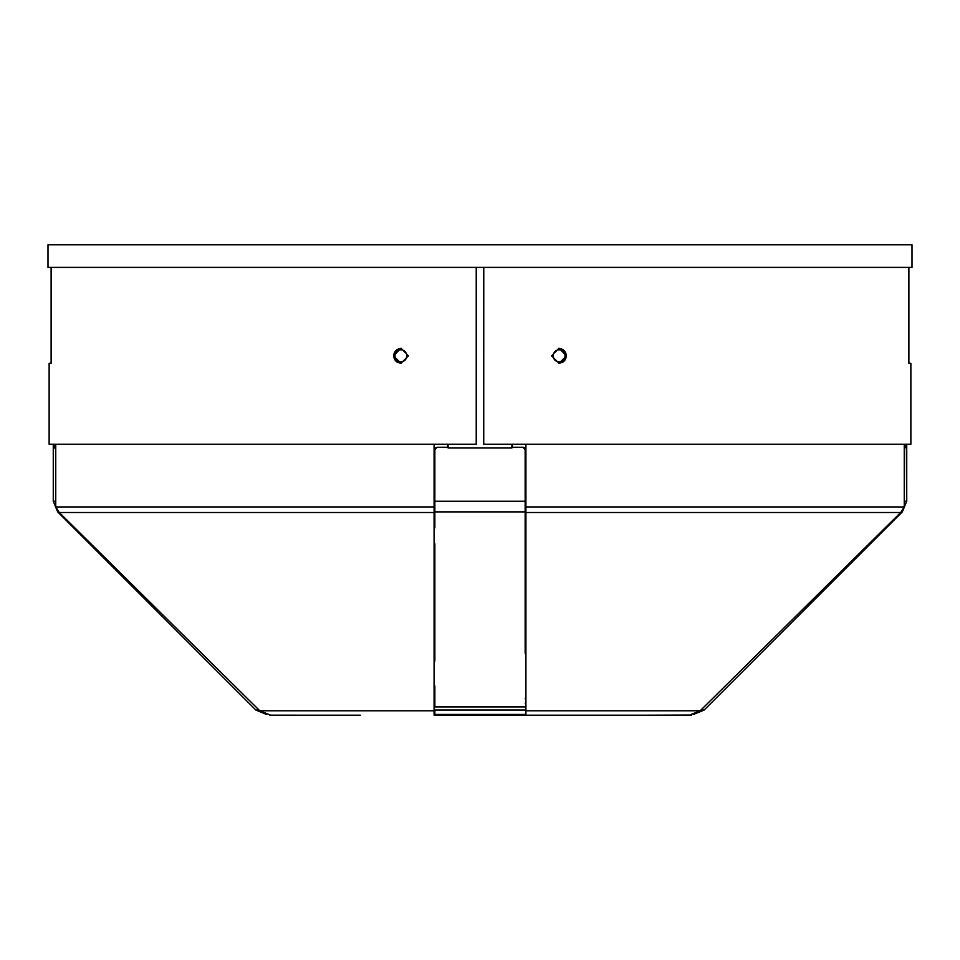 <?xml version="1.0" encoding="UTF-8"?>
<svg xmlns="http://www.w3.org/2000/svg" width="960" height="960" viewBox="0 0 960 960"><rect width="100%" height="100%" fill="white"/><g stroke="black" fill="none" stroke-linecap="round" stroke-linejoin="round"><path stroke-width="1.44" d="M55.74 444.252L55.74 506.928L59.292 512.508L259.812 710.784L270.696 715.188L360.336 715.188M269.76 715.164L314.424 715.188M434.088 698.7L434.088 715.188L689.304 715.188L700.152 710.808L900.696 512.496L904.26 506.928L525.912 506.928L525.912 444.252M645.576 715.188L691.428 715.044M599.664 715.188L532.68 715.188M54.456 444.252L54.456 448.008L53.268 448.008L53.268 444.252M55.74 506.928L434.088 506.928L434.088 444.252M434.844 527.964L434.844 449.52A2.256 2.256 90 0 1 435.036 448.608A2.256 2.256 90 0 0 434.844 449.52L434.844 501.24L434.844 449.52L437.1 447.264L448.104 447.264L448.104 444.252M55.74 449.52L55.428 447.264L54.456 447.264L55.74 447.264L55.74 502.824M434.088 715.188L434.088 506.928M434.844 527.508L434.088 527.424L434.088 511.836M434.088 511.14L434.088 510.216M434.088 509.82L434.088 448.02L435.42 448.008A2.256 2.256 0 0 1 435.696 447.756M434.088 527.424L434.088 528.984M447.636 447.264L447.636 444.252M434.844 511.884L525.156 511.884L525.156 449.52L525.156 653.268M525.156 449.52A2.256 2.256 -90 0 0 524.964 448.62A2.256 2.256 -90 0 1 525.156 449.52L522.9 447.264L511.896 447.264L511.896 444.252M904.26 444.252L904.26 506.928M904.572 447.264L904.344 501.24L906.732 501.24L906.732 448.008L904.26 447.264L905.544 447.264L905.544 444.252M524.304 447.756A2.256 2.256 0 0 1 524.58 448.008L525.912 448.008M525.912 506.928L525.912 715.188M912 244.812L48 244.812L48 267.384L912 267.384L912 244.812M483.732 267.384L483.732 444.252L483.768 267.384M483.768 444.252L910.872 444.252L910.872 363.348L908.88 363.348L908.88 267.384M51.12 267.384L51.12 363.348L49.128 363.348L49.128 444.252L476.232 444.252L476.232 267.384M393.54 355.824L400.98 363.348L408.432 355.824L400.98 348.288L393.54 355.824M551.568 355.824L559.02 363.348L566.46 355.824L559.02 348.288L551.568 355.824M476.232 444.252L476.268 267.384M401.184 348.288L397.356 349.38A7.524 7.404 -90 0 0 397.356 362.268L401.184 363.348M400.908 349.8A6.024 5.916 -90 0 0 394.992 355.824A6.024 5.916 -90 0 0 400.908 361.836A6.024 5.916 -90 0 0 406.824 355.824A6.024 5.916 -90 0 0 400.908 349.8M558.816 363.348L562.644 362.268A7.524 7.404 90 0 0 562.644 349.38L558.816 348.288M559.092 349.8A6.024 5.916 90 0 0 553.176 355.824A6.024 5.916 90 0 0 559.092 361.836A6.024 5.916 90 0 0 565.008 355.824A6.024 5.916 90 0 0 559.092 349.8M512.364 444.252L512.364 447.264L512.364 444.252M522.9 447.264A2.256 2.256 0 0 1 523.8 447.444M434.088 703.152L434.844 703.152M525.156 703.152L525.912 703.152M525.144 710.028L434.844 710.028L434.844 714.444L525.156 714.444M525.912 527.424L525.156 527.508M904.344 501.24L904.26 502.824M448.104 447.264L448.104 448.008L511.896 448.008L511.896 447.264M53.268 448.008L53.268 501.24L55.656 501.24M434.088 512.508L59.292 512.508M434.844 501.24L525.156 501.24M900.708 512.508L525.912 512.508M434.1 698.736L434.844 698.736M525.156 698.736L525.9 698.736M434.844 706.908L525.156 706.908M906.732 501.24L902.328 511.884L901.296 511.884M700.944 710.028L704.172 710.028L902.328 511.884M525.912 710.784L700.188 710.784M58.704 511.884L57.672 511.884L53.268 501.24M57.672 511.884L255.828 710.028L259.044 710.028M259.812 710.784L434.088 710.784M906.732 448.008L906.732 444.252M434.844 543.768L434.844 661.068M434.844 685.992L434.844 705.864M704.172 710.028L693.528 714.444M255.828 710.028L266.472 714.444"/></g></svg>
